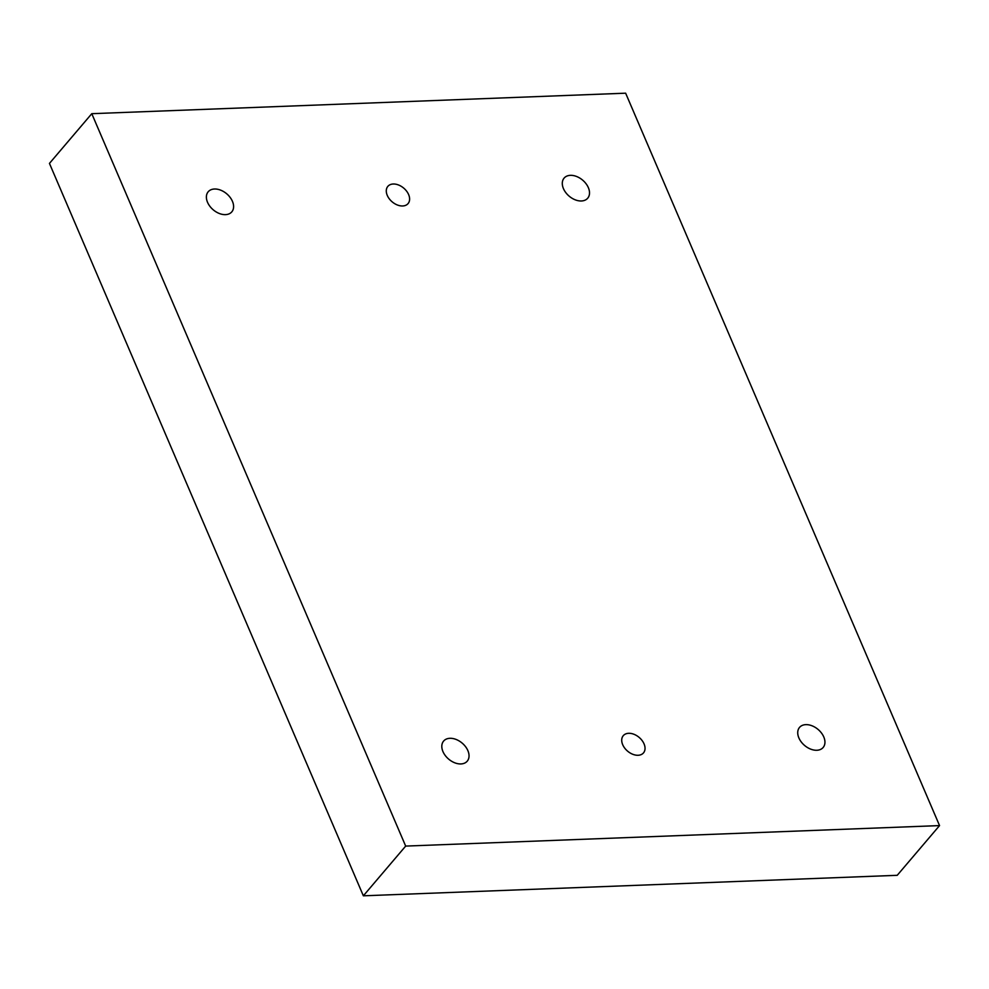 <?xml version="1.0" encoding="UTF-8"?>
<svg xmlns="http://www.w3.org/2000/svg" width="989" height="989" viewBox="0 0 989 989"><rect width="100%" height="100%" fill="white"/><g stroke="black" fill="none" stroke-linecap="round" stroke-linejoin="round"><path stroke-width="1.48" d="M91.779 113.686L625.641 93.189L939.55 825.592L405.675 846.09L91.779 113.686L49.45 163.408L363.359 895.811L405.675 846.09M638.09 755.275A13.29 8.975 -139.6 0 1 624.702 748.104A13.29 8.975 -139.6 0 1 623.268 735.68A13.29 8.975 -139.6 0 1 633.998 734.295A13.29 8.975 -139.6 0 1 644.049 743.876A13.29 8.975 -139.6 0 1 643.493 752.901A13.29 8.975 -139.6 0 1 638.09 755.275M402.659 205.972A13.29 8.975 -139.6 0 1 389.27 198.801A13.29 8.975 -139.6 0 1 387.836 186.377A13.29 8.975 -139.6 0 1 398.567 185.005A13.29 8.975 -139.6 0 1 408.63 194.586A13.29 8.975 -139.6 0 1 408.061 203.598A13.29 8.975 -139.6 0 1 402.659 205.972M816.827 750.268A15.503 10.471 -139.6 0 1 801.214 741.898A15.503 10.471 -139.6 0 1 799.532 727.409A15.503 10.471 -139.6 0 1 805.837 724.64A15.503 10.471 -139.6 0 1 821.463 733.01A15.503 10.471 -139.6 0 1 823.132 747.499A15.503 10.471 -139.6 0 1 816.827 750.268M460.911 763.941A15.503 10.471 -139.6 0 1 445.297 755.571A15.503 10.471 -139.6 0 1 443.616 741.07A15.503 10.471 -139.6 0 1 449.933 738.301A15.503 10.471 -139.6 0 1 465.547 746.67A15.503 10.471 -139.6 0 1 467.228 761.171A15.503 10.471 -139.6 0 1 460.911 763.941M225.48 214.638A15.503 10.471 -139.6 0 1 209.866 206.268A15.503 10.471 -139.6 0 1 208.185 191.779A15.503 10.471 -139.6 0 1 214.502 189.01A15.503 10.471 -139.6 0 1 230.116 197.38A15.503 10.471 -139.6 0 1 231.797 211.869A15.503 10.471 -139.6 0 1 225.48 214.638M581.396 200.977A15.503 10.471 -139.6 0 1 565.782 192.608A15.503 10.471 -139.6 0 1 564.101 178.107A15.503 10.471 -139.6 0 1 570.406 175.337A15.503 10.471 -139.6 0 1 586.032 183.707A15.503 10.471 -139.6 0 1 587.701 198.208A15.503 10.471 -139.6 0 1 581.396 200.977M363.359 895.811L897.221 875.314L939.55 825.592"/></g></svg>
